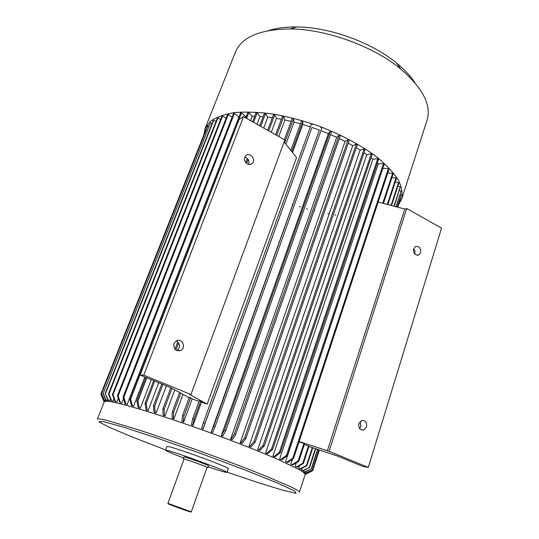 <?xml version="1.0" encoding="UTF-8"?>
<svg xmlns="http://www.w3.org/2000/svg" width="539" height="539" viewBox="0 0 539 539"><rect width="100%" height="100%" fill="white"/><g stroke="black" fill="none" stroke-linecap="round" stroke-linejoin="round"><path stroke-width="0.81" d="M304.872 473.229L306.455 473.693L312.714 470.567L306.435 473.781L304.872 473.229M305.054 472.636L304.885 473.148M304.65 472.494L306.139 472.912L312.539 469.846L306.233 473.04L304.65 472.494M304.73 471.841L304.555 472.366M303.639 471.47L305.013 471.834L311.549 468.728L305.222 472.002L303.639 471.47M303.693 470.507L303.43 471.302M301.813 470.156L303.059 470.466L309.696 467.3L303.383 470.675L301.813 470.156M302.022 468.324L301.49 469.947M298.734 468.303L300.715 469.051L298.734 468.303L299.569 465.75M295.702 466.673L296.645 466.855L302.803 463.237L303.349 463.527L297.198 467.145L295.702 466.673M296.329 462.792L295.15 466.383M291.424 464.517L290.757 464.194L292.199 464.631L298.208 460.872L298.869 461.202L292.866 464.962L291.424 464.517M292.347 459.383L290.757 464.194M286.344 462.105L285.569 461.741L286.93 462.145L292.744 458.231L293.519 458.595L287.711 462.509L286.344 462.105M382.818 168.316L285.569 461.741M280.502 459.45L279.62 459.06L280.893 459.417L286.465 455.34L287.348 455.738L281.782 459.807L280.502 459.45M377.3 163L378.27 163.876L279.62 459.06M273.927 456.567L272.943 456.149L274.115 456.459L279.397 452.201L280.381 452.632L275.099 456.883L273.927 456.567M371.027 157.812L372.86 159.261L272.943 456.149M266.67 453.494L265.599 453.043L266.65 453.306L271.609 448.866L272.68 449.324L267.728 453.757L266.67 453.494M364.041 152.746L366.789 154.666L265.599 453.043M356.319 147.794L360.092 150.145L257.635 449.775L259.717 450.449L264.305 445.827L365.139 149.505L364.155 148.872L263.147 445.349L264.305 445.827M255.21 442.128L251.033 446.959L249.018 446.319L249.8 446.467L253.977 441.636L356.313 144.088L357.377 144.708L255.21 442.128L253.977 441.636M348.241 143.165L352.735 145.678L249.018 446.319M240.178 442.856L242.099 443.449L240.178 442.856L345.081 141.487L339.348 138.611M231.938 439.689L230.604 439.184L231.063 439.211L234.33 433.976L235.671 434.488L232.403 439.716L231.938 439.689M330.542 134.575L336.68 137.344L230.604 439.184M222.627 436.186L221.266 435.68L224.359 430.216L225.733 430.735L222.627 436.186M320.941 130.667L328.399 133.665L221.266 435.68M212.615 432.494L211.234 431.988L213.646 426.268L215.034 426.78L212.615 432.494M311.966 127.426L203.014 428.876L201.626 428.377L203.055 429.031L311.966 127.426L319.391 130.074L211.234 431.988M292.522 152.51L302.736 124.502L310.376 126.894M284.12 141.912L296.558 157.597L207.158 404.122L201.492 402.141L192.989 425.466L191.399 424.759L192.989 425.466M199.066 401.306L192.133 398.948L183.577 422.199L181.852 421.458L183.577 422.199M183.011 394.346L173.888 418.911L172.029 418.143L173.888 418.911M174.798 389.879L165.028 415.98L163.074 415.185L162.919 408.805L164.179 409.209L164.328 415.596L165.028 415.98M263.726 128.053L267.829 117.192L272.33 117.772M179.77 350.417L179.595 350.882M166.396 385.843L156.101 413.103L154.073 412.295L156.101 413.103M257.042 124.293L260.02 116.471L263.113 116.707M158.756 382.71L148.144 410.61L146.056 409.802L148.144 410.61M245.764 117.947L247.825 112.584L248.856 112.59L252.225 116.168L254.758 116.215M252.225 116.168L250.52 120.621M151.291 379.645L140.335 408.252L138.213 407.444L136.845 400.8L137.869 401.097L139.23 407.74L140.335 408.252M244.888 117.455L245.333 116.309L246.411 116.256M144.85 377.004L133.564 406.291L132.358 405.752L130.674 399.062L241.526 112.766L240.569 112.826L129.744 398.806L130.674 399.062M129.744 398.806L131.428 405.49L133.564 406.291M238.629 116.902L234.411 113.426L123.849 397.236L125.83 403.954L125.008 403.738L127.137 404.519L239.006 116.855M123.505 398.665L121.767 403.138L119.665 402.377L121.767 403.138M118.324 398.328L116.889 401.993L114.834 401.272L116.889 401.993M113.965 398.867L113.049 401.211L111.054 400.524L113.049 401.211M110.475 399.035L109.821 400.706L107.908 400.066L109.821 400.706M107.82 399.837L107.551 400.524L106.001 399.925L103.218 393.362L210.513 122.784L103.218 393.362M102.962 393.369L105.738 399.925L107.551 400.524M106.196 400.1L105.988 400.632L104.276 400.086L105.988 400.632M105.469 400.531L105.273 401.016L103.683 400.517L105.273 401.016M267.64 130.256L273.482 114.726L274.688 114.915L276.446 118.412L271.252 132.291M276.446 118.412L281.365 119.287M243.513 116.68L239.06 119.523L140.127 375.063L143.751 375.131L243.513 116.68L284.848 139.938L190.941 394.528L143.751 375.131M278.757 136.508L284.888 119.995L291.121 121.39M285.892 144.142L293.998 122.104L300.479 123.842M298.869 461.202L304.602 443.718L303.956 443.368L298.208 460.872M304.299 444.641L308.47 445.881L302.803 463.237M303.349 463.527L309.009 446.198L308.47 445.881M299.152 441.515L329.08 451.305L368.299 467.421L362.606 466.35L337.785 456.169L308.935 446.427M299.01 441.96L303.956 443.368M378.189 202.004L404.776 209.071L406.716 208.512L329.08 451.305M368.299 467.421L441.556 228.118L406.716 208.512M414.72 253.963L414.76 253.849C415.259 251.949 414.882 250.244 413.629 248.742M359.553 428.485L360.894 426.309L360.167 421.458M244.861 157.105C248.263 158.405 249.51 160.831 248.594 164.375M176.199 340.944C180.329 343.808 180.585 347.015 176.987 350.579L176.839 350.66M189.155 397.694L170.398 387.487L140.127 375.063M207.158 404.122L189.566 394.427L190.941 394.528M190.691 397.647L184.001 415.805L182.64 415.34L189.337 397.196L192.133 398.948M200.703 401.063L194.053 419.275L192.672 418.796L199.329 400.585L200.703 401.063L201.492 402.141M244.807 157.247C242.907 161.585 248.802 166.679 252.057 163.539C256.551 160.002 250.116 151.58 245.946 155.576L244.807 157.247M173.935 343.639C173.41 349.312 175.754 351.549 180.976 350.35C186.784 347.271 181.623 337.374 176.091 341.012L173.935 343.639M104.229 401.838L104.263 401.764C104.532 401.211 106.001 401.09 108.676 401.414C121.551 402.761 172.271 418.52 222.654 437.331C244.019 445.362 262.291 452.659 277.477 459.215L298.902 469.435C302.965 471.82 305.047 473.505 305.155 474.488L299.468 491.979M166.922 446.454L169.01 446.696C179.359 448.947 231.177 468.162 228.307 468.654L226.993 472.42C226.009 472.636 219.737 470.756 208.162 466.801M183.59 457.914C171.995 453.488 165.978 450.914 165.534 450.2L167.602 450.51C177.904 452.901 229.809 472.097 226.986 472.44M183.981 459.221L183.273 458.79L183.954 456.904L184.877 457.052C189.256 458.116 209.523 465.615 208.519 465.797L207.852 467.684L207.03 467.556M183.273 458.79L184.19 458.952C188.562 460.043 208.836 467.535 207.852 467.69M184.904 459.221C189.014 460.245 208 467.266 207.084 467.414L191.284 511.828L167.925 503.379L184.042 459.073L184.904 459.221M168.161 503.514L168.303 503.83C164.914 502.981 194.101 513.552 190.671 511.929L190.974 511.78M404.776 209.071L327.281 450.995M413.608 248.816C413.298 253.465 415.043 255.506 418.85 254.947L420.663 252.643C420.966 247.98 419.207 245.946 415.387 246.545L413.608 248.816M358.853 423.607C358.314 428.006 359.897 430.156 363.603 430.048L366.54 426.935C367.072 422.515 365.476 420.38 361.736 420.528L358.853 423.607M312.222 470.891L305.984 474.185L305.087 473.869M305.141 473.976L305.984 474.185M400.565 198.5L397.748 207.205L400.565 198.5L400.221 198.392M319.371 449.95L312.714 470.567L319.371 449.95M400.201 194.633L401.232 194.902L397.297 207.084M318.893 449.789L312.458 469.718M401.232 194.902L397.405 207.111M319.007 449.829L312.539 469.846M399.372 190.638L401.131 191.028L396.05 206.747M317.572 449.344L311.353 468.553M401.131 191.028L396.259 206.808M317.794 449.418L311.549 468.728M315.376 448.603L309.379 467.084M397.721 186.433L400.234 186.898L393.975 206.201M400.234 186.898L394.299 206.282M315.719 448.717L309.696 467.3M391.078 205.426L398.516 182.546L398.793 183.139L391.509 205.541M398.516 182.546L395.228 182.074M312.31 447.565L306.536 465.312L306.967 465.568L300.715 469.051M312.768 447.72L306.967 465.568M300.277 468.802L306.536 465.312M391.914 177.594L395.976 177.991L387.339 204.436M395.976 177.991L396.367 178.604L387.885 204.577M296.645 466.855L297.198 467.145M387.743 173.039L392.621 173.288L382.791 203.223M392.621 173.288L393.113 173.922L383.445 203.398M292.199 464.631L292.866 464.962M382.966 168.464L388.444 168.458L292.744 458.231M388.444 168.458L389.043 169.105L293.519 458.595M286.93 462.145L287.711 462.509M378.27 163.876L383.478 163.56L286.465 455.34M383.478 163.56L384.186 164.213L287.348 455.738M280.893 459.417L281.782 459.807M372.86 159.261L377.745 158.621L279.397 452.201M377.745 158.621L378.546 159.281L280.381 452.632M274.115 456.459L275.099 456.883M366.789 154.666L371.29 153.716L271.609 448.866M371.29 153.716L372.186 154.363L272.68 449.324M266.65 453.306L267.728 453.757M263.147 445.349L258.558 449.977L257.635 449.775M364.155 148.872L360.092 150.145M258.558 449.977L259.717 450.449M352.735 145.678L356.313 144.088M251.033 446.959L249.8 446.467M245.845 438.423L349.272 140.194L348.147 139.608L244.551 437.917L245.845 438.423L242.099 443.449M240.812 442.943L244.551 437.917M348.147 139.608L345.081 141.487M336.68 137.344L339.172 135.168L234.33 433.976M339.172 135.168L340.358 135.727L235.671 434.488M231.063 439.211L232.403 439.716M328.399 133.665L330.313 131.226L224.359 430.216M330.313 131.226L331.539 131.745L225.733 430.735M221.563 435.64L222.937 436.152M319.391 130.074L213.646 426.268M320.685 127.386L321.945 127.858L215.034 426.78M211.362 431.887L212.743 432.393M312.667 124.522L311.394 124.091L203.419 422.583L204.82 423.081M201.626 428.377L203.419 422.583M302.736 124.502L302.79 121.396L291.774 151.567M302.79 121.396L301.51 121.019L290.797 150.334M191.399 424.759L192.672 418.796M194.053 419.275L192.773 425.244M293.998 122.104L293.445 118.836L284.68 142.619M293.445 118.836L292.178 118.519L284.37 139.668M181.852 421.458L182.64 415.34M184.001 415.805L183.199 421.922M284.888 119.995L283.703 116.592L282.463 116.336L275.604 134.737M283.703 116.592L276.723 135.363M179.561 392.473L172.332 411.877L173.646 412.315L173.342 418.581M180.781 393.14L173.646 412.315M172.029 418.143L172.332 411.877M170.843 387.73L162.919 408.805M172.008 388.363L164.179 409.209M274.688 114.915L268.705 130.856M163.074 415.185L164.328 415.596M267.829 117.192L265.491 113.635L264.326 113.507L259.677 125.776M247.293 158.419L245.737 162.529M177.729 341.841L174.912 349.279M161.761 383.943L153.474 405.8L154.666 406.177L155.259 412.672M265.491 113.635L260.674 126.335M248.129 159.456L246.626 163.425M178.645 342.878L175.889 350.148M162.906 384.415L154.666 406.177M154.073 412.295L153.474 405.8M260.02 116.471L257.164 112.887L256.059 112.819L252.623 121.807M153.703 380.635L145.065 403.226L146.177 403.563L147.167 410.139M257.164 112.887L253.552 122.333M154.767 381.073L146.177 403.563M146.056 409.802L145.065 403.226M145.847 377.415L136.845 400.8M248.856 112.59L246.613 118.425M146.824 377.812L137.869 401.097M138.213 407.444L139.23 407.74M245.333 116.309L241.526 112.766M131.428 405.49L132.358 405.752M234.411 113.426L233.542 113.547L123.027 397.027L123.849 397.236M125.008 403.738L123.027 397.027M127.137 404.519L125.83 403.954M232.087 117.28L228.314 114.484L227.532 114.666L117.441 395.666L118.162 395.835L120.379 402.559M228.314 114.484L118.162 395.835M119.665 402.377L117.441 395.666M226.084 118.364L222.6 116.04L221.92 116.269L112.408 394.568L113.008 394.689L115.44 401.4M222.6 116.04L113.008 394.689M114.834 401.272L112.408 394.568M220.626 119.55L217.904 117.9L217.318 118.176L108.474 393.861L108.966 393.935L111.546 400.612M217.904 117.9L108.966 393.935M111.054 400.524L108.474 393.861M216.004 121.497L213.72 120.237L213.242 120.568L105.213 393.443L108.285 400.106M213.72 120.237L105.583 393.477M107.908 400.066L105.213 393.443M212.056 123.566L210.513 122.784M208.903 126.241L207.919 125.789L207.643 126.2L101.467 393.611L104.425 400.046M207.919 125.789L101.608 393.564M104.276 400.086L101.467 393.611M206.518 129.03L100.874 394.137L103.683 400.517M206.215 128.902L206.039 129.347M206.215 128.909L100.908 394.049L103.724 400.437M104.519 401.515L103.778 401.124L101.083 394.615M103.778 401.124L104.654 401.447M203.843 134.871L205.116 128.376L210.581 121.194C216.341 117.199 224.278 114.335 234.377 112.624C245.622 111.667 258.37 112.105 272.619 113.945C287.449 116.592 302.568 120.527 317.976 125.749C340.789 134.352 361.46 145.402 377.118 157.22C386.557 165.129 393.665 172.817 398.442 180.262C401.811 187.404 402.842 193.804 401.521 199.477L398.577 204.638M360.591 216.786L360.227 216.786M335.851 215.041L334.887 214.899M328.965 213.929L327.981 213.754M314.81 210.931L314.069 210.749M307.621 209.058L306.603 208.775M300.391 206.949L299.374 206.632M292.744 204.463L292.178 204.268M235.402 52.209L235.61 51.677C241.95 36.955 260.067 29.375 289.969 28.931C325.947 29.045 373.426 46.233 400.794 69.053C423.176 88.416 431.867 105.705 426.854 120.904L401.804 198.595M268.981 30.507C276.817 28.041 286.047 26.856 296.672 26.957C329.316 27.031 371.93 42.46 396.744 63.184C404.486 69.551 410.502 76.006 414.781 82.555M97.444 419.005L97.465 418.965C98.421 418.608 101.783 419.133 107.53 420.535L135.558 428.909C154.754 435.135 176.536 442.634 200.899 451.399C225.214 460.252 246.613 468.384 265.1 475.802L291.397 487.094C296.484 489.614 299.165 491.278 299.441 492.08M165.628 449.944L132.203 436.967L109.707 427.488L98.853 421.855L102.942 421.458L123.397 427.124L158.25 438.503L201.391 453.683L243.823 469.53L276.77 482.728L294.631 490.941L296.005 493.313L282.759 490.214L258.45 482.722L227.081 472.171M97.465 418.965L104.263 401.764M165.534 450.2L166.928 446.433M360.935 429.738L363.603 430.048M417.199 255.277L418.85 254.947M176.987 350.579L180.976 350.35M250.433 164.375L252.057 163.539M205.116 128.376L235.61 51.677M296.672 26.957L289.969 28.931M396.744 63.184L400.794 69.053"/></g></svg>
